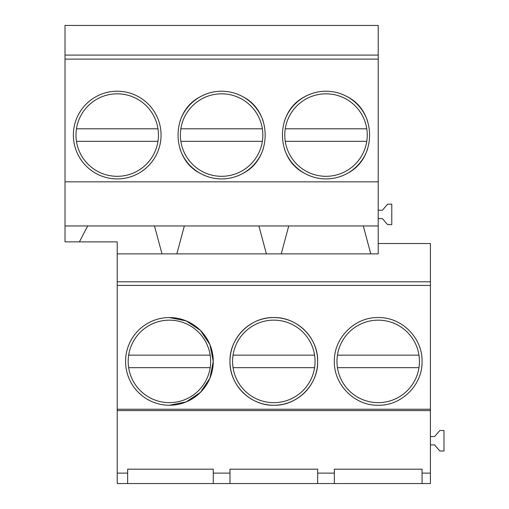 <?xml version="1.0" encoding="UTF-8"?>
<svg xmlns="http://www.w3.org/2000/svg" width="509" height="509" viewBox="0 0 509 509"><rect width="100%" height="100%" fill="white"/><g stroke="black" fill="none" stroke-linecap="round" stroke-linejoin="round"><path stroke-width="0.76" d="M169.414 317.559L186.192 320.899L200.412 330.411L209.918 344.625L213.265 361.403L209.918 378.181L200.412 392.401L186.192 401.906L169.414 405.253A43.85 43.85 0 0 0 213.265 361.403A43.85 43.85 0 0 0 169.414 317.559A43.85 43.85 0 0 0 125.57 361.403A43.85 43.85 0 0 0 169.414 405.253M117.216 285.422L117.216 409.23L430.41 409.23L430.41 285.422L117.216 285.422L117.216 241.877L65.018 241.877L65.018 225.951L154.494 225.951L161.977 253.876L154.494 225.945M378.212 405.253C401.633 405.845 422.655 384.823 422.056 361.403C422.655 337.982 401.633 316.961 378.212 317.559C354.792 316.961 333.77 337.982 334.362 361.403C333.77 384.823 354.792 405.845 378.212 405.253M273.817 317.559C250.396 316.961 229.374 337.982 229.966 361.403C229.374 384.823 250.396 405.845 273.817 405.253C297.237 405.845 318.252 384.823 317.661 361.403C318.252 337.982 297.237 316.961 273.817 317.559A43.85 43.85 0 0 0 229.966 361.403A43.85 43.85 0 0 0 273.817 405.253A43.85 43.85 0 0 0 317.661 361.403A43.85 43.85 0 0 0 273.817 317.559M127.657 473.109L127.657 483.55L117.216 483.55L117.216 473.109L127.657 473.109L127.657 469.183L213.265 469.183L213.265 473.109L229.966 473.109L229.966 469.183L317.661 469.183L317.661 473.109L334.362 473.109L334.362 469.183L422.056 469.183L422.056 473.109L430.41 473.109L430.41 483.55L334.362 483.55L334.362 473.109M117.216 409.23L117.216 473.109M87.224 226.868L87.694 225.958M154.494 225.951L184.334 225.951L176.852 253.876L117.216 253.876M87.688 225.939L79.391 241.877M65.018 225.951L65.018 25.45L378.212 25.45L378.212 55.08L65.018 55.08M117.216 91.219A43.85 43.85 0 0 0 73.366 135.07A43.85 43.85 0 0 0 117.216 178.913A43.85 43.85 0 0 0 161.06 135.07A43.85 43.85 0 0 0 117.216 91.219M334.362 483.55L213.265 483.55L213.265 473.109M430.41 285.422L430.41 281.795L117.216 281.795M430.41 409.23L430.41 410.591L117.216 410.591M213.265 483.55L127.657 483.55M430.41 410.591L430.41 473.109M229.966 483.55L229.966 473.109M430.41 281.795L430.41 243.537L378.212 243.537M184.334 225.951L378.212 225.951L378.212 253.876L176.852 253.876M378.212 225.951L378.212 59.114L65.018 59.114M378.212 59.114L378.212 55.08M378.212 181.847L65.018 181.847M243.327 173.162C272.436 158.318 272.436 111.821 243.327 96.977C236.59 93.185 229.349 91.264 221.612 91.219C213.882 91.264 206.641 93.185 199.897 96.977C170.795 111.821 170.795 158.318 199.897 173.162C206.641 176.954 213.882 178.875 221.612 178.913C229.349 178.875 236.59 176.954 243.327 173.162L243.327 173.162A43.85 43.85 0 0 0 263.229 148.889M284.397 148.889A43.85 43.85 0 0 0 304.299 173.162C311.037 176.954 318.278 178.875 326.014 178.913C333.745 178.875 340.985 176.954 347.73 173.162C376.832 158.318 376.832 111.821 347.73 96.977C340.985 93.185 333.745 91.264 326.014 91.219C318.278 91.264 311.037 93.185 304.299 96.977C275.191 111.821 275.191 158.318 304.299 173.162A43.85 43.85 0 0 0 326.014 178.913M317.661 483.55L317.661 473.109M422.056 483.55L422.056 473.109M430.41 436.569L434.584 436.569L439.808 430.519L443.982 430.519L443.982 450.98L439.808 450.98L434.584 444.923L430.41 444.923M378.212 210.236L382.386 210.236L387.61 204.179L391.784 204.179L391.784 224.641L387.61 224.641L382.386 218.59L378.212 218.59M258.896 225.945L266.379 253.876M288.73 225.951L281.248 253.876M363.292 225.945L370.775 253.876M326.014 91.219A43.85 43.85 0 0 0 284.397 121.25M347.73 173.162L347.73 173.162A43.85 43.85 0 0 0 367.625 148.889M367.625 121.25A43.85 43.85 0 0 0 347.73 96.977L347.73 96.977M221.612 91.219A43.85 43.85 0 0 0 180.001 121.25M180.001 148.889A43.85 43.85 0 0 0 221.612 178.913M263.229 121.25A43.85 43.85 0 0 0 243.327 96.977L243.327 96.977M210.172 355.142A41.235 41.235 0 0 0 128.656 355.142L210.172 355.142A41.235 41.235 0 0 1 210.172 367.67L128.656 367.67A41.235 41.235 0 0 0 210.172 367.67M128.656 355.142A41.235 41.235 0 0 0 128.656 367.67M157.975 128.802A41.235 41.235 0 0 0 76.458 128.802L157.975 128.802A41.235 41.235 0 0 1 157.975 141.33L76.458 141.33A41.235 41.235 0 0 0 157.975 141.33M76.458 128.802A41.235 41.235 0 0 0 76.458 141.33M314.575 355.142A41.235 41.235 0 0 0 233.052 355.142L314.575 355.142A41.235 41.235 0 0 1 314.575 367.67L233.052 367.67A41.235 41.235 0 0 0 314.575 367.67M233.052 355.142A41.235 41.235 0 0 0 233.052 367.67M262.37 128.802A41.235 41.235 0 0 0 180.854 128.802L262.37 128.802A41.235 41.235 0 0 1 262.37 141.33L180.854 141.33A41.235 41.235 0 0 0 262.37 141.33M180.854 128.802A41.235 41.235 0 0 0 180.854 141.33M418.971 355.142A41.235 41.235 0 0 0 337.454 355.142L418.971 355.142A41.235 41.235 0 0 1 418.971 367.67L337.454 367.67A41.235 41.235 0 0 0 418.971 367.67M337.454 355.142A41.235 41.235 0 0 0 337.454 367.67M366.773 128.802A41.235 41.235 0 0 0 285.256 128.802L366.773 128.802A41.235 41.235 0 0 1 366.773 141.33L285.256 141.33A41.235 41.235 0 0 0 366.773 141.33M285.256 128.802A41.235 41.235 0 0 0 285.256 141.33"/></g></svg>
